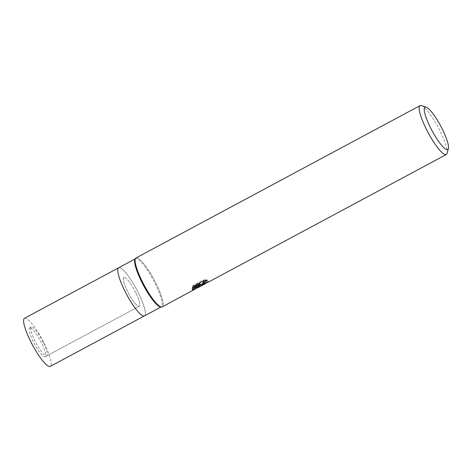 <?xml version="1.0" encoding="UTF-8"?>
<svg xmlns="http://www.w3.org/2000/svg" width="472" height="472" viewBox="0 0 472 472"><rect width="100%" height="100%" fill="white"/><g stroke="black" fill="none" stroke-linecap="round" stroke-linejoin="round"><path stroke-width="0.35" stroke-dasharray="2.36 1.77" d="M136.007 293.183A16.372 3.345 -118.2 0 1 139.299 306.263A16.372 3.345 -118.2 0 1 127.115 290.481A16.372 3.345 -118.2 0 1 123.823 277.406A16.372 3.345 -118.2 0 1 136.007 293.183M43.442 342.825A16.372 3.345 -118.2 0 1 46.734 355.9A16.372 3.345 -118.2 0 1 34.55 340.123A16.372 3.345 -118.2 0 1 31.258 327.043A16.372 3.345 -118.2 0 1 43.442 342.825M118.667 267.783A27.287 5.581 -118.2 0 1 138.975 294.085A27.287 5.581 -118.2 0 1 144.456 315.88A27.287 5.581 -118.2 0 0 137.753 291.643A27.287 5.581 -118.2 0 0 119.917 267.748A27.287 5.581 -118.2 0 0 118.667 267.789M118.165 268.279A27.287 5.581 -118.2 0 1 138.969 294.085A27.287 5.581 -118.2 0 1 143.771 316.022M135.027 259.234A27.287 5.581 -118.2 0 1 135.529 258.745A27.287 5.581 -118.2 0 1 155.837 285.041A27.287 5.581 -118.2 0 1 161.324 306.835A27.287 5.581 -118.2 0 1 160.633 306.983M141.582 280.132A27.748 5.676 -118.2 0 1 135.493 258.467A27.748 5.676 -118.2 0 1 156.651 284.71A27.748 5.676 -118.2 0 1 161.53 307.018L161.495 307.018M136.001 257.966A27.748 5.676 -118.2 0 1 137.275 257.924A27.748 5.676 -118.2 0 1 155.418 282.221A27.748 5.676 -118.2 0 1 162.232 306.877M202.866 283.985L208.158 281.176A26.827 5.487 -118.2 0 1 207.981 281.288A26.827 5.487 -118.2 0 1 207.597 281.418L205.762 282.356L202.447 283.129M207.597 281.418L207.999 282.238M204.506 280.71L206.907 279.613L202.907 280.067L193.461 285.129L193.88 285.985M202.907 280.067L203.32 280.923M206.907 279.613L207.308 280.445M208.423 282.103A27.748 5.676 61.8 0 0 208.565 282.014L208.27 282.173M208.158 281.176L208.565 282.014M199.774 284.008L200.051 284.587M194.806 288.357L198.264 286.504M193.467 285.129L192.069 287.365L193.313 286.699M199.721 283.259L191.968 288.781L192.364 289.601M191.974 288.775L193.184 289.047M192.069 287.365L192.47 288.197M421.466 105.622A27.748 5.676 -118.2 0 1 438.24 127.493A27.748 5.676 -118.2 0 1 447.055 153.435M30.414 327.875A16.372 3.345 -118.2 0 1 41.117 342.212A16.372 3.345 -118.2 0 1 45.141 356.761A16.372 3.345 -118.2 0 1 44.386 356.779A16.372 3.345 -118.2 0 1 33.683 342.448A16.372 3.345 -118.2 0 1 29.665 327.898A16.372 3.345 -118.2 0 1 30.414 327.875M124.573 277.383A16.372 3.345 -118.2 0 1 135.275 291.72A16.372 3.345 -118.2 0 1 139.299 306.263A16.372 3.345 -118.2 0 1 138.55 306.287A16.372 3.345 -118.2 0 1 127.841 291.95A16.372 3.345 -118.2 0 1 123.823 277.406A16.372 3.345 -118.2 0 1 124.573 277.383M24.509 318.281A27.287 5.581 -118.2 0 1 25.759 318.24A27.287 5.581 -118.2 0 1 43.595 342.135A27.287 5.581 -118.2 0 1 50.297 366.378M46.734 355.9L139.299 306.263L45.141 356.761M161.023 307.001L161.324 306.835M200.234 285.176L199.839 284.356M204.771 283.011L207.981 281.288M135.234 258.904L135.529 258.745M31.258 327.043L29.665 327.898"/><path stroke-width="0.71" d="M161.023 307.001L144.456 315.88A27.287 5.581 -118.2 0 1 143.205 315.921A27.287 5.581 -118.2 0 1 125.363 292.026A27.287 5.581 -118.2 0 1 118.667 267.789L24.509 318.281A27.287 5.581 -118.2 0 0 31.205 342.524A27.287 5.581 -118.2 0 0 49.047 366.419A27.287 5.581 -118.2 0 0 50.297 366.378L144.456 315.88A27.287 5.581 -118.2 0 1 143.771 316.022A27.287 5.581 -118.2 0 1 124.154 289.584A27.287 5.581 -118.2 0 1 118.165 268.279A27.287 5.581 -118.2 0 1 118.667 267.783L135.234 258.904M143.771 316.022L143.771 316.022A27.287 5.581 -118.2 0 1 124.148 289.584A27.287 5.581 -118.2 0 1 118.165 268.279L118.165 268.279M161.495 307.018L160.633 306.983A27.287 5.581 -118.2 0 1 141.016 280.539A27.287 5.581 -118.2 0 1 135.027 259.234L135.476 258.497M161.53 307.018A27.748 5.676 -118.2 0 1 141.582 280.132M208.27 282.173L200.854 285.519L200.169 284.828L198.623 287.359L197.921 287.584L197.579 286.87M448.4 148.609A24.048 4.921 -118.2 0 1 446.642 149.595A24.048 4.921 -118.2 0 1 429.85 126.384A24.048 4.921 -118.2 0 1 426.116 107.138A24.048 4.921 -118.2 0 1 426.169 107.156A24.048 4.921 -118.2 0 1 440.712 126.042A24.048 4.921 -118.2 0 1 448.4 148.609L447.055 153.435A27.748 5.676 -118.2 0 1 446.3 154.533A27.748 5.676 -118.2 0 1 445.031 154.574A27.748 5.676 -118.2 0 1 426.889 130.278A27.748 5.676 -118.2 0 1 420.074 105.622A27.748 5.676 -118.2 0 1 421.348 105.58A27.748 5.676 -118.2 0 1 421.407 105.604A27.748 5.676 -118.2 0 1 421.466 105.622M197.921 287.578L162.232 306.877A27.748 5.676 -118.2 0 1 160.958 306.918A27.748 5.676 -118.2 0 1 142.815 282.616A27.748 5.676 -118.2 0 1 136.001 257.966L420.074 105.622M195.349 289.118L192.712 289.885L192.369 289.596L200.122 284.097L192.47 288.197L193.88 285.985L203.32 280.923L207.308 280.445L204.087 282.114L202.812 283.719L203.391 284.156L207.999 282.238A27.748 5.676 61.8 0 0 208.423 282.103L446.3 154.533M199.898 284.262L200.169 284.828M200.051 284.587L202.866 283.985M193.184 289.047L198.264 286.504L199.656 284.439M202.842 283.949L202.447 283.129L204.506 280.71M193.313 286.699L199.721 283.259L200.122 284.097M426.169 107.156L421.407 105.604M198.623 287.359L205.503 283.672"/></g></svg>
